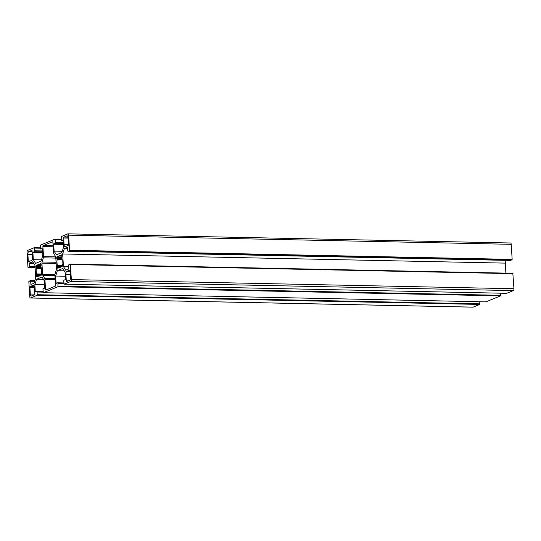 <?xml version="1.0" encoding="UTF-8"?>
<svg xmlns="http://www.w3.org/2000/svg" width="541" height="541" viewBox="0 0 541 541"><rect width="100%" height="100%" fill="white"/><g stroke="black" fill="none" stroke-linecap="round" stroke-linejoin="round"><path stroke-width="0.81" d="M43.375 257.834A1.609 0.697 -88.8 0 0 43.51 256.63L42.895 246.561A0.805 0.352 91.2 0 1 43.192 245.628L52.477 241.807A0.805 0.352 91.2 0 1 52.545 241.793A0.805 0.352 91.2 0 1 52.876 242.456L53.491 252.525A1.609 0.697 -88.8 0 0 53.762 253.56L55.513 256.441A1.609 0.697 91.2 0 1 55.784 257.482L56.467 268.667A1.609 0.697 91.2 0 1 56.332 269.871L55.013 274.017A1.609 0.697 -88.8 0 0 54.878 275.22L55.493 285.29A0.805 0.352 91.2 0 1 55.196 286.223L45.911 290.044A0.805 0.352 91.2 0 1 45.843 290.057A0.805 0.352 91.2 0 1 45.518 289.388L44.903 279.325A1.609 0.697 -88.8 0 0 44.626 278.284L42.881 275.403A1.609 0.697 91.2 0 1 42.611 274.368L41.928 263.183A1.609 0.697 91.2 0 1 42.056 261.979L43.375 257.834L55.818 258.091M33.116 285.222A2.421 1.048 91.2 0 1 33.312 285.188A2.421 1.048 91.2 0 1 34.299 287.176L34.705 293.837A0.805 0.352 91.2 0 1 34.408 294.771L31.5 295.968A2.421 1.048 91.2 0 1 31.304 296.008A2.421 1.048 91.2 0 1 30.316 294.02L29.904 287.359A0.805 0.352 91.2 0 1 30.201 286.419L33.501 285.229M31.689 250.361A0.805 0.352 91.2 0 1 31.757 250.348A0.805 0.352 91.2 0 1 32.088 251.01L32.494 257.672A2.421 1.048 91.2 0 1 31.601 260.478L28.693 261.675A0.805 0.352 91.2 0 1 28.626 261.688A0.805 0.352 91.2 0 1 28.294 261.026L27.889 254.365A2.421 1.048 91.2 0 1 28.781 251.558L31.824 250.361M65.278 246.628A2.421 1.048 91.2 0 1 65.082 246.662A2.421 1.048 91.2 0 1 64.088 244.674L63.682 238.013A0.805 0.352 91.2 0 1 63.98 237.08L66.895 235.883A2.421 1.048 91.2 0 1 67.084 235.842A2.421 1.048 91.2 0 1 68.078 237.83L68.484 244.491A0.805 0.352 91.2 0 1 68.186 245.431L65.278 246.628M41.102 265.313L40.92 266.449A6.046 2.624 91.2 0 1 41.265 272.062L41.691 273.922L41.4 275.085L40.954 275.403L40.345 274.943A6.046 2.624 91.2 0 1 38.675 276.241A6.046 2.624 91.2 0 1 37.897 275.951L36.916 276.931L36.497 276.059L36.68 273.949A6.046 2.624 91.2 0 1 36.342 268.336L35.949 266.118L36.342 265.11L37.255 265.455A6.046 2.624 91.2 0 1 38.925 264.157A6.046 2.624 91.2 0 1 39.709 264.448L40.568 263.386L41.102 265.313M65.894 274.179A2.421 1.048 91.2 0 1 66.786 271.372L69.701 270.175A0.805 0.352 91.2 0 1 69.762 270.162A0.805 0.352 91.2 0 1 70.093 270.825L70.499 277.486A2.421 1.048 91.2 0 1 69.606 280.292L66.699 281.489A0.805 0.352 91.2 0 1 66.631 281.503A0.805 0.352 91.2 0 1 66.306 280.84L65.894 274.179L70.303 274.267M62.364 264.454L62.181 266.537L61.742 266.855L61.133 266.388A6.046 2.624 91.2 0 1 59.463 267.694A6.046 2.624 91.2 0 1 58.685 267.396L57.86 268.458L57.366 267.822L57.468 265.394A6.046 2.624 91.2 0 1 57.123 259.788L56.737 257.563L57.13 256.562L58.043 256.907A6.046 2.624 91.2 0 1 59.713 255.609A6.046 2.624 91.2 0 1 60.491 255.9L61.316 254.838L61.809 255.474L61.708 257.901A6.046 2.624 91.2 0 1 62.053 263.514L62.364 264.454M63.114 240.36L63.54 247.244L61.836 252.593L56.372 254.838L54.114 251.119L53.694 244.234L53.87 243.673L55.121 243.159A0.805 0.352 -88.8 0 0 55.419 242.226L55.013 239.136L40.467 245.127L40.453 248.38A0.805 0.352 -88.8 0 0 40.778 249.043A0.805 0.352 -88.8 0 0 40.846 249.036L42.13 248.515L42.326 248.907L42.753 255.792L41.048 261.147L35.584 263.393L33.326 259.673L32.906 252.789L33.082 252.228L34.333 251.714A0.805 0.352 -88.8 0 0 34.631 250.774L34.266 247.683L27.645 250.395A1.609 0.697 -88.8 0 0 27.05 252.268L27.97 267.335L28.173 267.734L29.39 267.24A0.805 0.352 -88.8 0 0 29.687 266.307L29.687 262.892L32.697 261.655L34.955 265.374L35.72 277.878L34.015 283.227L30.972 284.471L30.594 281.219A0.805 0.352 -88.8 0 0 30.269 280.556A0.805 0.352 -88.8 0 0 30.201 280.569L28.842 281.611L29.769 296.684A1.609 0.697 -88.8 0 0 30.424 298.01A1.609 0.697 -88.8 0 0 30.56 297.983L37.14 295.278L37.153 292.018A0.805 0.352 -88.8 0 0 36.822 291.356A0.805 0.352 -88.8 0 0 36.761 291.369L35.469 291.89L35.273 291.491L34.854 284.607L36.558 279.251L42.015 277.006L44.274 280.732L44.7 287.616L44.518 288.177L43.273 288.691A0.805 0.352 -88.8 0 0 42.976 289.624L43.375 292.708L57.928 286.723L57.941 283.47A0.805 0.352 -88.8 0 0 57.61 282.801A0.805 0.352 -88.8 0 0 57.542 282.815L56.257 283.335L56.061 282.936L55.642 276.052L57.346 270.703L62.803 268.458L65.062 272.177L65.481 279.061L65.305 279.623L64.061 280.137A0.805 0.352 -88.8 0 0 63.757 281.07L64.122 284.167L70.743 281.455A1.609 0.697 -88.8 0 0 71.338 279.582L70.418 264.515L70.222 264.116L69.005 264.603A0.805 0.352 -88.8 0 0 68.707 265.543L68.7 268.958L65.698 270.196L63.432 266.476L62.668 253.972L64.372 248.623L67.422 247.379L67.794 250.632A0.805 0.352 -88.8 0 0 68.125 251.295A0.805 0.352 -88.8 0 0 68.186 251.281L69.37 250.801L69.546 250.24L68.626 235.166A1.609 0.697 -88.8 0 0 67.963 233.84A1.609 0.697 -88.8 0 0 67.835 233.868L61.255 236.573L61.234 239.832A0.805 0.352 -88.8 0 0 61.566 240.495A0.805 0.352 -88.8 0 0 61.633 240.481L62.918 239.961L63.114 240.36M510.67 260.431A0.805 0.352 -88.8 0 0 510.731 260.444A0.805 0.352 -88.8 0 0 510.799 260.431L512.158 259.389L511.231 244.316A1.609 0.697 -88.8 0 0 510.576 242.99A1.609 0.697 -88.8 0 0 510.44 243.017M67.672 248.691L64.372 248.623M505.889 273.124L505.28 263.122L506.166 260.349M505.28 263.122L62.668 253.972M68.768 266.585L63.432 266.476M506.694 293.31L513.355 290.605A1.609 0.697 -88.8 0 0 513.95 288.732L512.827 273.266L70.262 264.123M64.257 270.845L57.346 270.703M65.312 276.255L55.642 276.052M485.906 301.858L500.533 295.873L500.587 293.188M43.469 279.399L36.558 279.251M44.524 284.803L34.854 284.607M472.908 307.126A1.609 0.697 -88.8 0 0 473.037 307.16A1.609 0.697 -88.8 0 0 473.165 307.132L479.745 304.427L479.799 301.743M41.461 259.836L33.326 259.673M62.249 251.288L54.114 251.119M55.689 256.88L43.51 256.63M56.075 262.27L42.056 261.979M56.149 263.474L41.928 263.183M54.891 274.618L42.611 274.368M54.905 275.653L42.881 275.403M55.081 278.5L44.626 278.284M55.141 279.535L44.903 279.325M47.398 289.428L45.518 289.388M53.079 245.83L43.192 245.628M53.14 246.777L42.895 246.561M34.211 286.5L30.201 286.419M34.313 287.447L29.904 287.359M34.705 294.108L30.316 294.02M32.122 251.626L28.781 251.558M32.298 254.453L27.889 254.365M30.181 261.066L28.294 261.026M68.477 244.762L64.088 244.674M67.28 235.89L66.895 235.883M67.99 237.161L63.98 237.08M68.092 238.101L63.682 238.013M40.71 263.508L40.264 263.501M40.839 263.717L40.129 263.697M41.102 264.292L39.946 264.265M41.116 264.481L39.831 264.454M41.035 265.536L37.255 265.455M36.788 265.124L36.342 265.11M36.916 265.327L36.206 265.313M40.879 266.219L35.949 266.118M40.96 266.578L35.909 266.476M41.13 267.193L35.949 267.085M41.19 267.504L36.031 267.396M41.265 267.896L36.267 267.788M41.339 268.444L36.342 268.336M41.691 274.05L36.68 273.949M41.542 274.625L36.68 274.524M40.21 275.166L36.497 275.092M39.953 275.525L36.457 275.45M37.674 276.086L36.497 276.059M37.572 276.39L36.578 276.37M39.466 275.984L37.897 275.951M41.441 274.943L40.595 274.923M70.134 271.44L66.786 271.372M68.186 280.88L66.306 280.84M61.498 254.96L61.052 254.946M61.62 255.163L60.917 255.149M61.89 255.737L60.734 255.717M61.904 255.927L60.619 255.9M61.816 256.989L58.043 256.907M57.576 256.569L57.13 256.562M57.704 256.779L56.994 256.765M61.667 257.665L56.737 257.563M61.748 258.03L56.697 257.929M61.911 258.645L56.737 258.537M61.978 258.956L56.819 258.848M62.053 259.342L57.055 259.24M62.127 259.89L57.123 259.788M62.479 265.503L57.468 265.394M62.33 266.071L57.468 265.976M60.998 266.618L57.285 266.537M60.741 266.97L57.245 266.902M58.462 267.538L57.285 267.511M58.36 267.842L57.366 267.822M60.254 267.43L58.685 267.396M62.229 266.388L61.383 266.375M63.128 240.515L61.633 240.481M511.231 244.316L68.626 235.166M512.158 259.389L69.546 250.24M511.975 259.95L69.37 250.801M510.799 260.431L68.186 251.281M513.03 273.665L70.418 264.515M513.95 288.732L71.338 279.582M513.355 290.605L70.743 281.455M506.768 293.31L64.163 284.16M57.19 282.963L56.061 282.936M57.61 282.801L63.872 282.936L57.677 282.821M63.912 283.592L57.941 283.47M500.716 295.312L58.103 286.162M500.533 295.873L57.928 286.723M485.987 301.864L43.375 292.708M36.403 291.511L35.273 291.491M36.822 291.356L43.084 291.484L36.889 291.369M43.124 292.14L37.153 292.018M479.928 303.866L37.315 294.717M479.745 304.427L37.14 295.278M473.165 307.132L30.56 297.983M34.834 280.664L30.33 280.569M34.631 281.3L30.594 281.219M31.899 284.099L30.769 284.072M33.495 262.967L29.687 262.892M33.84 263.541L29.512 263.453M35.016 266.415L29.687 266.307M35.077 267.362L29.39 267.24M28.173 267.734L35.111 267.876L28.206 267.727M34.266 247.683L40.413 247.812L34.306 247.69M40.44 248.204L34.468 248.082M42.455 250.936L34.631 250.774M42.509 251.883L34.333 251.714M42.543 252.417L33.082 252.228M42.577 252.985L32.906 252.789M55.054 239.129L61.201 239.257L55.094 239.142M61.228 239.649L55.25 239.528M63.243 242.388L55.419 242.226M63.297 243.328L55.121 243.159M63.331 243.869L53.87 243.673M63.365 244.437L53.694 244.234M41.116 264.502L39.77 264.475M41.001 265.645L37.119 265.563M39.5 275.957L37.836 275.924M41.468 274.855L40.48 274.835M61.904 255.954L60.558 255.927M61.782 257.09L57.907 257.009M60.288 267.41L58.624 267.376M62.256 266.307L61.268 266.287M63.128 240.529L61.566 240.495M510.576 242.99L67.963 233.84M510.731 260.444L68.125 251.295M512.827 273.266L70.222 264.116M506.734 293.317L64.122 284.167M485.946 301.871L43.334 292.715M473.037 307.16L30.424 298.01M34.834 280.651L30.269 280.556"/></g></svg>
